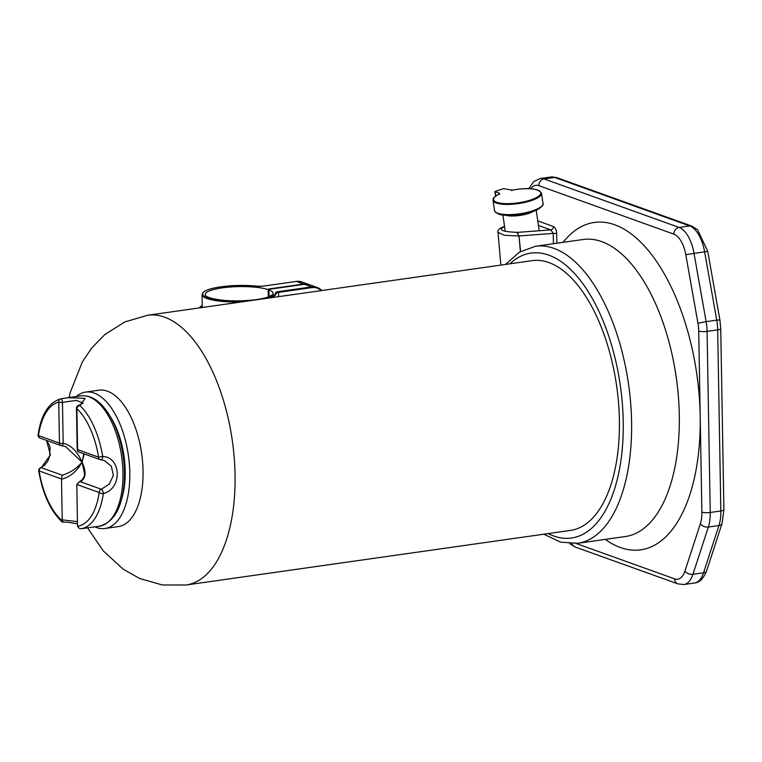 <?xml version="1.0" encoding="UTF-8"?>
<svg xmlns="http://www.w3.org/2000/svg" width="762" height="762" viewBox="0 0 762 762"><rect width="100%" height="100%" fill="white"/><g stroke="black" fill="none" stroke-linecap="round" stroke-linejoin="round"><path stroke-width="1.14" d="M570.405 530.428A136.236 66.084 -98.1 0 0 616.677 386.248A136.236 66.084 -98.1 0 0 532.095 260.661L147.761 315.239A136.236 66.084 81.9 0 1 232.343 440.827A136.236 66.084 81.9 0 1 186.071 585.006L570.405 530.428M109.966 416.033A59.703 28.956 81.9 0 1 125.206 471.011A59.703 28.956 81.9 0 1 121.71 498.729M94.85 526.837A68.885 33.414 -98.1 0 0 105.032 528.485A68.885 33.414 -98.1 0 0 128.426 455.59A68.885 33.414 -98.1 0 0 85.658 392.087A68.885 33.414 -98.1 0 0 76.343 396.507M105.032 528.485L118.281 526.599A68.885 33.414 -98.1 0 0 141.684 453.704A68.885 33.414 -98.1 0 0 98.917 390.201L85.658 392.087M504.587 226.705L503.758 226.895A3.058 2.105 -103.2 0 0 503.12 226.905A3.058 2.105 -103.2 0 0 502.996 226.933M537.782 220.904L553.422 226.524A3.058 2.591 -70.2 0 1 550.821 229.886L538.439 225.438M553.422 226.524C555.336 227.59 556.431 229.962 556.689 233.639A3.058 0.667 -1 0 0 553.25 233.391L550.821 229.886L517.15 232.41L519.027 235.944L520.57 251.441M691.867 226.133L697.611 229.781L707.727 251.336L719.89 319.916L716.728 320.145L704.574 251.574A30.613 14.849 -98.1 0 0 689.696 225.923L554.641 177.422A30.613 14.849 -98.1 0 0 550.859 176.994L556.822 177.641L691.867 226.133A6.125 5.191 -70.2 0 0 689.696 225.923L679.094 227.428A30.613 14.849 81.9 0 1 693.972 253.089L706.126 321.65L716.728 320.145A30.613 14.849 -98.1 0 1 717.68 329.87L707.079 331.375L710.241 512.483L720.842 510.978L717.68 329.87A6.125 1.324 179 0 0 720.738 328.66L723.9 509.768A6.125 1.324 179 0 1 720.842 510.978A30.613 14.849 -98.1 0 1 718.928 525.561L708.327 527.066L692.944 574.3L703.545 572.795L718.928 525.561A6.125 3.81 -162 0 0 722.071 523.437L723.9 509.768M516.903 232.324L519.008 236.039L504.349 235.277L497.967 232.286C497.376 230.476 498.996 228.714 502.815 226.99A3.058 2.486 -109 0 1 503.758 226.895C498.186 229.962 502.568 231.772 516.903 232.324L517.15 232.41M519.008 236.039L520.389 251.546M46.568 440.407L50.397 454.933L41.253 467.678L62.246 475.212L61.484 478.974L39.1 470.935A62.76 30.442 -98.1 0 0 62.16 520.656A3.058 1.486 -98.1 0 0 62.208 519.875L77.457 521.618M41.253 467.678A3.058 1.486 -109.5 0 0 40.719 467.678L40.719 467.678A3.058 3.058 0 0 0 38.729 471.049L39.1 470.935A3.058 2.591 109.8 0 1 41.253 467.678M83.077 403.022L76.286 400.402L62.474 402.374A3.058 0.667 -1 0 1 58.76 402.145A62.76 30.442 -98.1 0 0 38.481 435.578A3.058 1.381 -171.7 0 1 38.1 434.769A3.058 3.058 0 0 0 40.091 438.083A3.058 2.591 -70.2 0 1 38.481 435.578L59.474 443.122L58.76 402.145A3.058 2.677 -103 0 1 60.722 398.793L60.722 398.793A3.058 2.677 -103 0 1 60.922 398.755L68.018 397.688L85.154 398.335L79.915 405.575A65.818 31.928 81.9 0 1 102.689 456.457L98.584 457.162A3.058 2.591 109.8 0 0 100.841 459.8A3.058 1.438 93.3 0 0 101.06 459.848L104.261 460.505L101.413 459.848M76.467 408.327A3.058 0.667 -1 0 0 76.876 408.651A3.058 2.296 -46.8 0 1 79.915 405.575A3.058 1.857 75.4 0 0 78.753 405.317L78.753 405.317A3.058 3.058 0 0 0 76.467 408.327L77.181 449.304A3.058 0.667 -1 0 0 77.591 449.628L98.584 457.162A62.76 30.442 -98.1 0 0 76.876 408.651L77.591 449.628A3.058 2.591 109.8 0 0 79.21 452.133L100.203 459.667A3.058 3.058 0 0 0 101.06 459.848A3.058 1.438 93.3 0 0 102.689 456.457C121.701 457.267 122.225 489.004 103.337 493.528A3.058 1.381 -171.7 0 1 99.203 492.519L76.81 484.48A3.058 1.486 -98.1 0 0 76.81 484.727L77.514 525.37A3.058 1.486 -98.1 0 0 77.591 526.199A62.76 30.442 -98.1 0 0 99.203 492.519A3.058 2.591 109.8 0 1 101.356 489.261L109.318 484.08L113.386 475.345L111.309 466.211L104.223 460.486M80.362 481.717L79.181 481.955C83.325 479.279 85.03 476.174 84.296 472.659L82.096 462.172C86.535 471.878 85.954 478.403 80.362 481.717L101.356 489.261A3.058 1.219 -107.4 0 1 103.337 493.528A65.818 31.928 81.9 0 1 82.067 528.599L99.298 526.209A65.818 31.928 -98.1 0 0 121.891 490.899A65.818 31.928 -98.1 0 0 113.033 425.11A65.818 31.928 -98.1 0 0 80.791 395.869C88.649 395.04 96.012 398.478 102.88 406.184C108.528 412.566 113.243 420.91 117.015 431.206C123.025 448.189 125.406 465.611 124.158 483.47C121.93 508.283 113.643 522.532 99.298 526.209M86.525 528.018L82.067 528.599C79.896 528.961 78.41 528.161 77.591 526.199M79.181 481.955L76.81 484.48M84.201 453.923L82.096 462.172L83.772 453.771M40.091 438.083L61.093 445.627A3.058 2.591 -70.2 0 0 61.732 445.751A3.058 1.124 -85.7 0 0 61.893 445.799A3.058 1.124 -85.7 0 0 63.189 443.351L62.474 402.374A3.058 1 -98.5 0 0 60.96 398.745A3.058 1 -98.5 0 0 60.95 398.745A3.058 1 -98.5 0 0 60.922 398.755M65.608 446.627L61.893 445.799A3.058 3.058 0 0 1 61.093 445.627A3.058 2.591 -70.2 0 1 59.474 443.122A3.058 0.667 179 0 0 63.189 443.351C71.028 445.046 77.333 451.323 82.096 462.172L65.627 446.637L62.046 445.78M77.495 523.799L67.332 522.17L62.294 522.151C50.606 511.092 42.748 494.062 38.729 471.049M63.065 521.77L62.16 520.656M62.208 519.875L61.493 479.231A3.058 1.486 -98.1 0 0 61.484 478.974M62.246 475.212C70.209 472.745 76.829 468.392 82.096 462.172C76.819 471.44 69.961 477.126 61.493 479.231M321.145 290.617A14.697 12.449 109.8 0 0 311.982 287.607L311.668 286.893A15.307 12.964 -70.2 0 1 317.097 287.426A15.307 12.964 -70.2 0 1 321.688 290.541M269.062 296.589L268.948 289.931L269.472 289.265L304.429 284.293A15.307 12.964 -70.2 0 1 309.858 284.826L317.097 287.426L321.716 290.532M268.31 296.875L268.186 289.655A33.985 7.372 -1 0 0 229.924 287.026A33.985 7.372 -1 0 0 205.178 294.57C205.511 296.932 211.322 298.818 222.599 300.228C242.192 302.143 263.395 299.456 269.262 296.504C272.177 295.084 273.472 294.046 273.129 293.38A33.985 7.372 -1 0 0 268.948 289.931M269.472 289.265L268.7 288.988L268.186 289.655M268.7 288.988L303.657 284.026L296.428 281.426L262.957 286.179A5.134 1.114 179 0 1 257.766 286.255A36.49 7.915 -1 0 0 202.94 292.989A36.49 7.915 -1 0 0 249.403 300.809M309.477 284.702A15.307 12.964 109.8 0 0 309.096 284.559A15.307 12.964 109.8 0 0 303.657 284.026M311.982 287.607L278.511 292.36L278.197 291.646L311.668 286.893L304.429 284.293M511.721 190.69L512.416 190.138L503.501 188.662L494.9 191.529L499.558 193.3L499.405 194.405M499.329 194.081L499.558 193.3L499.329 194.081A23.879 6.744 -8.2 0 0 507.778 203.664A23.879 6.744 -8.2 0 0 540.715 193.748A23.879 6.744 -8.2 0 0 512.416 190.138M548.164 533.581A143.894 69.799 -98.1 0 0 620.354 385.724A143.894 69.799 -98.1 0 0 509.854 263.814M505.482 264.433L519.37 252.155L535.457 246.269A150.009 72.771 81.9 0 1 628.593 384.562A150.009 72.771 81.9 0 1 577.644 543.316L560.546 542.134L543.792 534.2M556.689 233.639L556.86 243.23M553.431 243.716L553.25 233.391L519.027 235.944M577.644 543.316L625.354 536.534A150.009 72.771 -98.1 0 0 676.304 377.781A150.009 72.771 -98.1 0 0 583.168 239.487L535.457 246.269M550.859 176.994L540.258 178.499A30.613 14.849 81.9 0 1 544.039 178.927L554.641 177.422A6.125 5.191 -70.2 0 1 556.822 177.641M707.727 251.336L685.8 254.679A24.489 11.878 -98.1 0 0 673.894 234.153L538.848 185.661A6.125 5.191 -70.2 0 1 544.039 178.927L679.094 227.428A6.125 5.191 109.8 0 0 673.894 234.153M706.688 570.671C703.517 578.596 699.44 582.711 694.449 583.025A30.613 14.849 -98.1 0 0 703.545 572.795A6.125 3.81 -162 0 0 706.688 570.671L722.071 523.437M569.681 543.649L575.053 546.954L677.885 583.883A6.125 5.191 -70.2 0 1 674.656 578.872A24.489 11.878 -98.1 0 0 684.962 571.033A6.125 3.81 -162 0 0 692.944 574.3A30.613 14.849 81.9 0 1 683.847 584.53L694.449 583.025M701.878 512.131A6.125 1.324 179 0 0 710.241 512.483A30.613 14.849 81.9 0 1 708.327 527.066A6.125 3.81 -162 0 1 700.345 523.799A24.489 11.878 -98.1 0 0 701.878 512.131L698.716 331.022A24.489 11.878 -98.1 0 0 697.954 323.25L685.8 254.679M697.954 323.25L706.126 321.65A30.613 14.849 81.9 0 1 707.079 331.375A6.125 1.324 179 0 1 698.716 331.022M575.053 546.954A6.125 5.191 -70.2 0 1 572.1 543.706M576.139 543.497L674.656 578.872M684.962 571.033L700.345 523.799M538.848 185.661A24.489 11.878 -98.1 0 0 530.828 188.757M563.051 242.345A165.316 80.191 81.9 0 1 650.424 253.089A165.316 80.191 81.9 0 1 700.192 415.823A165.316 80.191 81.9 0 1 605.238 539.391M309.096 284.559L301.857 281.959A15.307 12.964 109.8 0 0 296.428 281.426L262.957 286.179M264.347 298.685A36.49 7.915 -1 0 0 275.625 292.675A5.134 1.114 179 0 1 278.197 291.646M278.587 296.656L278.511 292.36A4.524 0.981 -1 0 0 276.244 293.246L276.254 293.322A37.1 8.049 179 0 0 276.254 293.256A0.61 0.6 176.7 0 0 275.625 292.675M276.254 293.399L276.254 293.322A37.1 8.049 179 0 1 270.262 297.847M241.116 301.981A37.1 8.049 179 0 1 202.054 294.618L203.206 292.322C205.016 290.674 208.512 289.265 213.693 288.093C227.276 285.35 241.992 284.731 257.842 286.245L262.804 286.198M296.275 281.445L301.857 281.959M201.74 307.572A37.643 8.172 179 0 1 202.254 306.181M202.054 294.618L202.273 306.972A37.1 8.049 -1 0 0 202.359 307.486M495.738 196.034L495.109 191.7M505.101 215.113A16.84 4.753 -8.2 0 0 519.97 215.408A16.84 4.753 -8.2 0 0 534.143 210.912M498.71 213.874A23.574 6.658 -8.2 0 0 522.751 213.912A23.574 6.658 -8.2 0 0 541.772 206.054M497.805 213.236A24.489 6.915 -8.2 0 0 525.561 212.722A24.489 6.915 -8.2 0 0 542.982 203.416C543.782 204.435 542.468 206.178 539.029 208.636C531.514 214.227 503.063 217.18 498.281 213.865C495.386 212.398 494.128 211.255 494.5 210.436A24.489 6.915 -8.2 0 0 497.805 213.236M499.624 193.824L499.339 194.024C490.785 198.882 493.833 198.691 493.033 200.263A24.489 6.915 -8.2 0 0 518.265 203.597A24.489 6.915 -8.2 0 0 541.506 193.243C538.305 188.376 528.533 187.347 512.188 190.157M147.761 315.239L124.92 321.888L104.937 334.47L91.716 348.024L82.258 362.121L70.323 392.297L69.066 397.535M186.071 585.006L162.287 584.978L139.579 578.453L123.111 569.119L103.28 550.878L87.573 527.876M503.12 226.905L504.568 226.562M719.89 319.916L720.738 328.66M677.885 583.883L683.847 584.53M540.258 178.499L533.648 181.642L528.828 188.662M500.882 265.09L497.967 232.286M40.719 467.678L44.615 465.306L47.844 461.058L49.663 456.228L50.073 447.913L49.501 445.408L46.415 440.36M77.181 449.304A3.058 3.058 0 0 0 79.21 452.133M78.753 405.317L83.087 403.184M80.791 395.869L60.96 398.745A3.058 3.058 0 0 0 60.722 398.793C48.663 402.612 41.119 414.604 38.1 434.769M202.244 305.257L199.187 307.934M495.576 196.158L494.9 191.529M539.201 230.762L536.21 210.074M505.254 231.315L502.882 214.894M542.982 203.416L541.506 193.243M494.5 210.436L493.033 200.263"/></g></svg>

